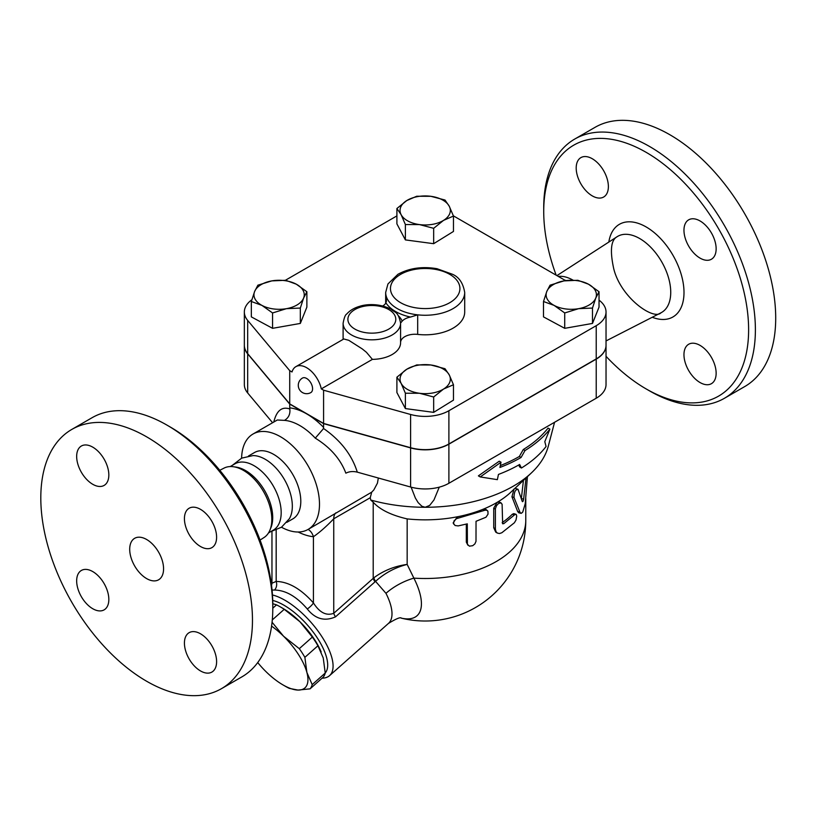 <?xml version="1.0" encoding="UTF-8"?>
<svg xmlns="http://www.w3.org/2000/svg" width="816" height="816" viewBox="0 0 816 816"><rect width="100%" height="100%" fill="white"/><g stroke="black" fill="none" stroke-linecap="round" stroke-linejoin="round"><path stroke-width="1.22" d="M576.198 168.025A22.746 13.138 60 0 1 580.91 157.61A22.746 13.138 60 0 1 598.444 163.71A22.746 13.138 60 0 1 608.379 186.599A22.746 13.138 60 0 1 603.667 197.013A22.746 13.138 60 0 1 586.133 190.924A22.746 13.138 60 0 1 576.198 168.025M716.142 373.259A22.746 13.138 60 0 1 711.43 383.673A22.746 13.138 60 0 1 693.896 377.573A22.746 13.138 60 0 1 683.961 354.685A22.746 13.138 60 0 1 688.673 344.26A22.746 13.138 60 0 1 706.207 350.36A22.746 13.138 60 0 1 716.142 373.259M700.046 220.952A22.746 13.138 60 0 1 714.918 241.006A22.746 13.138 60 0 1 711.43 259.233A22.746 13.138 60 0 1 700.046 258.111A22.746 13.138 60 0 1 685.185 238.058A22.746 13.138 60 0 1 688.673 219.83A22.746 13.138 60 0 1 700.046 220.952M543.721 211.497L543.721 207.58A149.675 86.414 60 0 1 574.719 139.067A149.675 86.414 60 0 1 649.556 146.482A149.675 86.414 60 0 1 747.334 278.368A149.675 86.414 60 0 1 724.394 398.3A149.675 86.414 60 0 1 649.556 390.895L646.17 388.936A144.881 83.65 -120 0 0 748.619 329.786A144.881 83.65 -120 0 0 646.17 152.347A144.881 83.65 -120 0 0 543.721 211.497A144.881 83.65 -120 0 0 556.165 275.186M606.033 356.306A144.881 83.65 -120 0 0 646.17 388.936M574.719 139.067L595.037 127.337A149.675 86.414 60 0 1 669.875 134.752A149.675 86.414 60 0 1 767.652 266.638A149.675 86.414 60 0 1 744.722 386.57L724.394 398.31M558.307 276.42A40.066 23.134 60 0 1 572.954 280.123M564.57 280.041A38.311 22.124 60 0 1 566.131 280.561M146.635 578.595A23.95 13.831 60 0 1 130.988 557.491A23.95 13.831 60 0 1 134.66 538.305A23.95 13.831 60 0 1 158.61 552.136A23.95 13.831 60 0 1 158.61 579.788A23.95 13.831 60 0 1 146.635 578.595M76.663 456.43A22.746 13.138 60 0 1 81.376 446.015A22.746 13.138 60 0 1 98.909 452.115A22.746 13.138 60 0 1 108.834 475.004A22.746 13.138 60 0 1 104.122 485.418A22.746 13.138 60 0 1 86.598 479.329A22.746 13.138 60 0 1 76.663 456.43M92.749 608.726A22.746 13.138 60 0 1 77.887 588.683A22.746 13.138 60 0 1 81.376 570.455A22.746 13.138 60 0 1 92.749 571.577A22.746 13.138 60 0 1 107.61 591.631A22.746 13.138 60 0 1 104.132 609.858A22.746 13.138 60 0 1 92.749 608.726M216.607 661.664A22.746 13.138 60 0 1 211.885 672.078A22.746 13.138 60 0 1 194.361 665.978A22.746 13.138 60 0 1 184.426 643.079A22.746 13.138 60 0 1 189.139 632.665A22.746 13.138 60 0 1 206.672 638.765A22.746 13.138 60 0 1 216.607 661.664M200.512 509.357A22.746 13.138 60 0 1 215.373 529.411A22.746 13.138 60 0 1 211.895 547.638A22.746 13.138 60 0 1 200.512 546.516A22.746 13.138 60 0 1 185.65 526.463A22.746 13.138 60 0 1 189.139 508.235A22.746 13.138 60 0 1 200.512 509.357M453.4 215.852L565.61 280.633M244.341 311.998L244.341 345.239A33.527 19.36 0 0 0 247.676 353.654L289.721 403.889L323.585 423.443L410.601 447.719A33.527 19.36 0 0 0 448.892 443.975L596.221 358.918A33.527 19.36 0 0 0 606.033 345.239L606.033 311.998A33.527 19.36 180 0 1 596.221 325.686L448.892 410.734A33.527 19.36 180 0 1 410.601 414.477L323.585 390.201L321.3 388.885A21.553 12.444 60 0 0 295.882 366.649A21.553 12.444 60 0 0 292.016 371.974L289.721 370.658L247.676 320.413A33.527 19.36 180 0 1 244.341 311.998A33.527 19.36 180 0 1 251.828 299.798M323.585 423.443L323.585 390.201M71.798 429.43L92.116 417.69A149.675 86.414 60 0 1 166.954 425.105L166.954 425.105A149.675 86.414 60 0 1 272.789 608.42A149.675 86.414 60 0 1 241.791 676.933L221.473 688.663A149.675 86.414 60 0 1 71.798 602.249A149.675 86.414 60 0 1 71.798 429.43A149.675 86.414 60 0 1 146.635 436.835A149.675 86.414 60 0 1 244.412 568.732A149.675 86.414 60 0 1 221.473 688.663M170.34 427.064L166.954 425.105L170.34 427.064A144.881 83.65 -120 0 1 272.789 604.503L272.789 608.42M219.779 470.291L224.043 468.109A40.066 23.134 60 0 1 233.376 466.732A40.066 23.134 60 0 1 243.484 470.414A40.066 23.134 60 0 1 269.953 530.084A40.066 23.134 60 0 1 264.088 537.479L260.069 540.07M232.519 465.212L241.679 458.133L252.97 455.593A38.311 22.124 60 0 1 265.241 459.286A38.311 22.124 60 0 1 289.394 518.68L281.551 527.187L270.841 531.583M230.183 466.568L234.937 463.825A38.311 22.124 60 0 1 254.092 465.722A38.311 22.124 60 0 1 279.123 499.484A38.311 22.124 60 0 1 273.248 530.186L268.495 532.93M233.376 466.732L235.957 467.089A38.311 22.124 60 0 1 245.626 470.608A38.311 22.124 60 0 1 270.932 527.666L269.953 530.084M304.878 657.339L306.887 672.445A45.502 18.574 -131.6 0 0 283.58 636.245L299.299 648.659A49.694 20.288 48.4 0 1 304.878 657.339L317.934 645.762A49.694 20.288 -131.6 0 0 312.344 637.082L299.941 621.741A45.502 18.574 48.4 0 1 320.923 651.352A45.502 18.574 48.4 0 1 321.055 651.658M310.06 688.847L298.003 690.071A45.502 18.574 -131.6 0 0 306.887 672.445L312.191 684.624A49.694 20.288 48.4 0 1 310.06 688.847L323.116 677.27A49.694 20.288 -131.6 0 0 325.237 673.047L323.238 657.941L317.934 645.762M272.065 622.231L283.58 636.245A45.502 18.574 -131.6 0 0 271.585 626.127M289.262 688.367A49.694 20.288 48.4 0 1 285.457 686.338L283.04 684.94A45.502 18.574 -131.6 0 0 298.003 690.071L289.262 688.367M257.723 662.561A45.502 18.574 -131.6 0 0 265.832 671.497A45.502 18.574 -131.6 0 0 283.04 684.94M280.316 606.89L282.744 608.287A45.502 18.574 48.4 0 1 299.941 621.741L284.233 609.317A49.694 20.288 -131.6 0 0 280.316 606.89A49.694 20.288 -131.6 0 0 276.522 604.87L272.789 603.707M284.233 609.317L272.299 619.905M276.522 604.87L272.789 608.175M312.344 637.082L299.299 648.659M325.237 673.047L312.191 684.624M578.605 308.672L564.723 312.956L554.105 305.398A25.143 14.515 0 0 0 578.605 308.672A25.143 14.515 0 0 0 595.762 298.064L592.487 308.06L578.605 308.672M543.497 301.512L546.771 291.516A25.143 14.515 0 0 0 554.105 305.398L543.497 301.512L543.497 316.883L564.723 328.328L564.723 312.956M550.045 285.182L563.927 280.898A25.143 14.515 0 0 0 546.771 291.516L550.045 285.182M588.428 284.172L599.036 291.73L595.762 298.064A25.143 14.515 0 0 0 588.428 284.172A25.143 14.515 0 0 0 563.927 280.898L577.82 280.286L588.428 284.172M401.135 383.357L396.902 377.176L406.807 369.22A25.143 14.515 0 0 0 401.135 383.357A25.143 14.515 0 0 0 419.516 393.271L405.379 393.21L401.135 383.357M416.721 364.925L430.858 364.987A25.143 14.515 0 0 0 406.807 369.22L416.721 364.925M445.006 368.71L449.239 374.891A25.143 14.515 0 0 0 430.858 364.987L445.006 368.71M443.567 389.038L433.663 396.994L419.516 393.271A25.143 14.515 0 0 0 443.567 389.038A25.143 14.515 0 0 0 449.239 374.891L453.472 384.744L443.567 389.038M271.769 280.898L285.661 280.286L296.269 284.172A25.143 14.515 0 0 0 271.769 280.898A25.143 14.515 0 0 0 254.612 291.516L257.887 285.182L271.769 280.898M306.877 291.73L303.603 298.064A25.143 14.515 0 0 0 296.269 284.172L306.877 291.73L306.877 307.102L300.329 323.432L300.329 308.06L286.447 308.672A25.143 14.515 0 0 0 303.603 298.064L300.329 308.06M261.946 305.398L251.338 301.512L254.612 291.516A25.143 14.515 0 0 0 261.946 305.398A25.143 14.515 0 0 0 286.447 308.672L272.564 312.956L261.946 305.398M592.487 308.06L592.487 323.432L599.036 307.102L599.036 291.73M592.487 323.432L564.723 328.328M453.472 384.744L453.472 400.115L433.663 412.366L433.663 396.994M433.663 412.366L405.379 408.581L405.379 393.21M405.379 408.581L396.902 392.547L396.902 377.176M300.329 323.432L272.564 328.328L251.338 316.883L251.338 301.512M272.564 328.328L272.564 312.956M306.653 378.471A8.384 4.835 60 0 1 312.13 385.856A8.384 4.835 60 0 1 310.845 392.578A8.384 8.384 0 0 1 299.401 389.507A8.384 8.384 0 0 1 302.461 378.063A8.384 4.835 60 0 1 306.653 378.471M343.822 338.977L348.779 340.313L362.253 348.911L366.425 352.288L372.402 359.377L321.3 388.885M449.239 206.213L453.472 216.067L443.567 220.361A25.143 14.515 0 0 0 449.239 206.213A25.143 14.515 0 0 0 430.858 196.309L445.006 200.032L449.239 206.213M433.663 228.317L419.516 224.594A25.143 14.515 0 0 0 443.567 220.361L433.663 228.317L433.663 243.688L405.379 239.904L405.379 224.533L401.135 214.69A25.143 14.515 0 0 0 419.516 224.594L405.379 224.533M406.807 200.542L416.721 196.248L430.858 196.309A25.143 14.515 0 0 0 406.807 200.542A25.143 14.515 0 0 0 401.135 214.69L396.902 208.498L406.807 200.542M405.379 239.904L396.902 223.88L396.902 208.498M433.663 243.688L453.472 231.438L453.472 216.067M343.108 339.385L343.108 323.238A28.733 16.595 0 0 0 371.851 339.823A28.733 16.595 0 0 0 400.585 323.238A28.733 16.595 0 0 0 400.585 323.065L402.176 321.137A31.13 17.972 0 0 0 398.167 315.598M400.585 323.411L400.585 342.618A28.733 16.595 180 0 1 400.585 342.791A28.733 16.595 180 0 1 372.402 359.377M382.786 305.969A14.372 8.293 0 0 0 385.948 302.889A41.912 24.194 0 0 0 410.489 317.057A14.372 8.293 0 0 0 402.176 321.137M410.489 317.057L417.68 314.843A39.515 22.817 0 0 0 464.702 292.444C463.111 283.04 458.959 276.95 452.268 274.196L437.009 268.709C422.362 266.22 409.336 268.076 397.943 274.288L387.947 283.968L385.672 292.444A39.515 22.817 0 0 0 386.396 296.779L385.948 302.889M464.702 292.444L464.702 311.998A39.515 22.817 180 0 1 417.68 334.397A14.372 8.293 0 0 0 400.585 342.394M357.296 472.148C351.951 454.991 340.721 440.446 323.585 428.502L315.282 438.151C330.317 447.403 340.507 459.071 345.862 473.178C349.268 471.444 353.083 471.107 357.296 472.148L410.601 487.019A33.527 19.36 0 0 0 448.892 483.276L596.221 398.228A33.527 19.36 0 0 0 606.033 384.54L606.033 345.433A33.527 19.36 180 0 1 596.221 359.122L448.892 444.169A33.527 19.36 180 0 1 410.601 447.913L323.585 423.637L289.721 404.093L247.676 353.848A33.527 19.36 180 0 1 244.341 345.433A33.527 19.36 180 0 1 244.341 345.331M599.036 300.155A33.527 19.36 180 0 1 606.033 311.998M289.721 403.889L289.721 370.658M285.396 280.276L396.902 215.893M546.067 446.505L544.802 441.64L549.892 429.165A137.108 79.162 180 0 1 525.025 450.524L521.067 457.49A135.589 78.285 180 0 1 499.922 467.456L501.014 462.223L480.247 476.942L497.362 479.655L498.454 474.433A133.559 77.112 0 0 0 519.629 464.477L521.444 468.007A132.039 76.235 0 0 0 546.067 446.505M501.014 462.223L499.249 461.203L478.39 475.871L480.247 476.942M521.067 457.49L519.333 456.491L523.291 449.524A134.66 77.744 0 0 0 548.046 428.094L549.892 429.165M500.31 465.599A133.141 76.867 0 0 0 519.333 456.491M525.025 450.524L523.291 449.524M521.444 468.007L519.71 467.007L518.69 465.018M526.024 477.952L523.648 499.045C523.219 501.289 522.75 502.095 522.271 501.452L518.007 489.274L515.008 488.305M518.14 489.549C515.539 489.09 514.162 491.732 514.009 497.474L520.139 512.652L521.363 513.295L522.75 512.06L525.218 503.737L527.432 476.636M520.924 513.295L518.731 512.795L517.66 511.499L511.948 496.771L514.039 488.978M521.363 498.596L523.433 480.389M458.164 525.912L455.083 525.514L453.543 523.474L454.114 520.781L456.521 518.65L484.979 510.224L486.642 510.204L487.927 511.214L488.019 514.162L485.969 517.232L476.034 521.291L476.003 541.365L474.881 543.895L472.709 545.7L469.394 546.159L467.405 544.262L467.293 523.852L458.164 525.912M453.798 524.198L453.145 522.893L457.399 516.783A100.582 58.069 180 0 1 407.164 518.905C391.252 515.212 379.94 509.653 373.208 502.228L373.208 578.309A7.181 2.938 -131.6 0 0 375.013 581.839L375.564 581.359C384.673 573.097 395.209 567.446 407.164 564.407C394.679 566.141 383.591 570.588 373.891 577.759A7.181 2.999 -129.1 0 0 375.564 581.359L385.968 593.324A52.683 21.512 48.4 0 1 388.477 623.404C396.097 618.752 400.381 616.978 401.319 618.1M467.884 545.19L466.313 542.14L466.313 524.096M497.362 533.083L499.463 533.531L501.789 532.777L514.376 522.77L516.008 520.027L516.722 516.12L516.263 514.519L515.151 514.366L503.819 523.627L502.646 523.79L502.105 504.196L500.657 502.809L498.423 503.594L496.495 505.716L495.394 508.664L495.383 529.247L496.097 531.808L497.362 533.083L495.74 532.134L493.731 527.728L493.731 508.174L497.158 502.34A100.582 58.069 180 0 1 482.95 509.306L485.887 509.439L487.366 510.571M484.327 510.439L482.95 509.306A100.582 58.069 180 0 1 457.399 516.783L458.164 518.089M554.564 422.27L548.311 446.128A124.532 71.9 180 0 1 531.267 473.035L510.867 492.191A100.582 58.069 180 0 1 497.158 502.34L499.433 502.034L501.228 502.982M502.217 522.577A100.582 58.069 0 0 0 512.305 514.264L513.764 513.611L515.896 514.274M525.769 498.556L525.769 520.435A100.582 100.582 0 0 1 401.105 618.089A65.892 26.908 -131.6 0 0 413.875 578.136L407.164 564.407L407.164 518.905M323.371 428.349L323.585 427.4A64.658 37.332 -120 0 0 306.653 413.865A64.658 37.332 -120 0 0 289.721 407.847L289.833 408.989C290.374 414.13 288.589 417.925 284.478 420.373A55.08 31.804 60 0 1 299.88 425.595A55.08 31.804 60 0 1 315.282 438.151M241.607 458.164A55.08 31.804 60 0 1 253.011 434.03L277.307 420.005L284.478 420.373M323.585 423.637L323.585 427.4M253.011 434.03A55.08 31.804 60 0 1 280.551 436.764A55.08 31.804 60 0 1 316.526 485.296A55.08 31.804 60 0 1 308.081 529.431A55.08 31.804 60 0 1 281.489 527.238M378.328 478.013L377.441 483.143L373.85 489.906L371.708 492.16L308.081 529.431M289.721 404.093L289.721 407.847M439.263 487.162L433.959 499.973L429.675 505.41L425.187 507.266L421.892 506.267L418.139 502.605L415.364 498.025L411.111 487.162M371.708 492.16L370.25 497.719L370.76 500.035L373.208 502.228M531.267 473.035A124.532 71.9 180 0 1 425.187 507.266A124.532 71.9 180 0 1 370.76 500.035M373.891 577.759L333.744 613.295C326.359 616.08 319.586 612.622 313.426 602.932C301.012 588.928 288.589 581.757 276.175 581.42L271.963 583.216L271.555 585.5M525.769 520.435A100.582 58.069 180 0 1 413.875 578.136A38.311 18.931 -26.8 0 0 385.968 593.324M276.175 530.084L276.175 581.42A7.181 5.579 -90.5 0 1 274.513 590.05C285.62 590.192 296.545 596.496 307.295 608.981C315.302 619.038 324.717 621.649 335.549 616.825A7.181 2.938 48.4 0 1 333.744 613.295L333.744 518.792L370.25 497.719M298.156 532.012A69.452 40.096 -120 0 0 313.426 536.724A14.372 10.822 95.9 0 0 308.122 529.411M307.295 608.981A7.181 1.826 139.3 0 0 313.426 602.932L313.426 536.724C319.841 532.236 326.614 526.259 333.744 518.792A14.372 8.293 60 0 1 335.845 512.866M272.065 590.009L274.513 590.05M322.116 678.157A52.683 21.512 -131.6 0 0 329.542 675.658A52.683 21.512 -131.6 0 0 319.229 632.726A52.683 21.512 -131.6 0 0 272.473 594.986M272.728 600.443A47.899 19.553 48.4 0 1 314.415 633.757A47.899 19.553 48.4 0 1 325.237 672.976M248.492 455.991L254.541 452.503A38.311 22.124 60 0 1 273.707 454.4A38.311 22.124 60 0 1 298.738 488.162A38.311 22.124 60 0 1 292.862 518.864L286.804 522.362M244.341 345.433L244.341 384.54A33.527 19.36 0 0 0 247.676 392.955L272.595 422.729M608.828 242.066A53.499 30.886 60 0 1 646.17 226.96A53.499 30.886 60 0 1 683.879 288.895A53.499 30.886 60 0 1 652.249 317.261M639.673 238.527A43.931 25.357 -120 0 0 617.08 236.732C610.949 240.047 609.817 250.665 613.703 268.597C620.854 298.034 653.84 320.617 660.991 312.783A43.931 25.357 -120 0 0 668.539 277.807A43.931 25.357 -120 0 0 639.673 238.527M410.601 447.719L410.601 414.477M386.396 301.706L386.396 296.779A39.515 22.817 0 0 0 417.68 314.843L417.68 334.397M354.919 329.103A23.95 13.821 180 0 1 362.569 306.581A23.95 13.821 180 0 1 395.791 319.189A23.95 13.821 180 0 1 381.123 332.071A23.95 13.821 180 0 1 354.919 329.103M400.636 302.705A34.721 20.043 180 0 1 391.099 292.342A34.721 20.043 180 0 1 429.838 268.668A34.721 20.043 180 0 1 456.307 297.432A34.721 20.043 180 0 1 400.636 302.705M596.221 358.918L596.221 325.686M448.892 443.975L448.892 410.734M247.676 353.654L247.676 320.413M511.948 496.771L514.009 497.474M517.66 511.499L519.863 512.04M521.373 498.637L523.648 499.045M466.313 542.14L467.293 543.405M493.731 508.174L495.363 509.194M493.731 527.728L495.363 528.748M512.305 514.264L514.376 514.947M502.217 522.842L503.819 523.627M289.833 408.989L289.721 408.949C281.867 406.317 276.553 410.672 273.788 422.035M410.601 447.913L410.601 487.019M335.549 616.825L375.013 581.839M247.676 353.848L247.676 392.955M448.892 444.169L448.892 483.276M596.221 359.122L596.221 398.228M606.033 340.935L660.991 312.783M556.92 275.614L617.08 236.732M320.923 651.352L321.167 651.923M343.842 338.956L295.882 366.649M400.585 342.791L400.585 323.014C397.943 310.947 395.219 313.14 391.007 309.213C378.879 302.94 365.701 304.276 359.887 306.245C354.246 307.846 349.829 310.478 346.637 314.119C345.341 314.66 344.168 317.699 343.108 323.238M385.672 303.317L385.672 292.444M271.963 531.359L271.963 583.205M388.477 623.404L329.542 675.658"/></g></svg>
